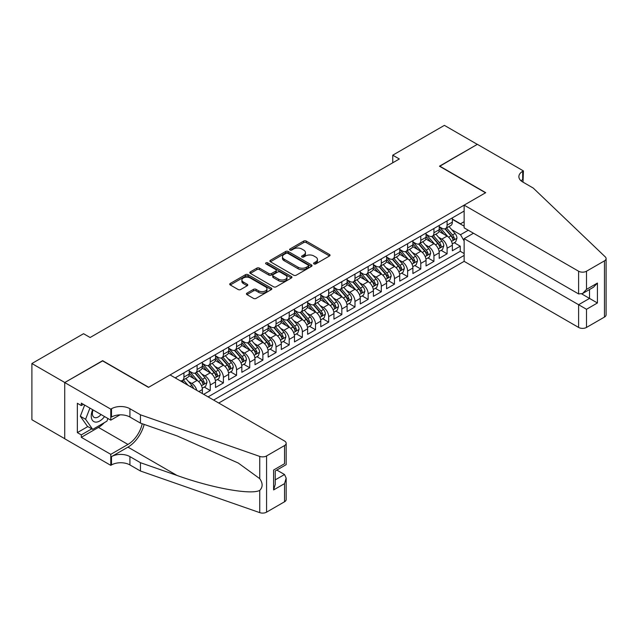 <?xml version="1.0" encoding="UTF-8"?>
<svg xmlns="http://www.w3.org/2000/svg" width="638" height="638" viewBox="0 0 638 638"><rect width="100%" height="100%" fill="white"/><g stroke="black" fill="none" stroke-linecap="round" stroke-linejoin="round"><path stroke-width="0.96" d="M313.976 263.917A1.276 0.742 0 0 0 315.786 263.917L329.503 255.99A1.826 1.053 0 0 0 330.045 255.248A1.826 1.053 0 0 0 329.503 254.498L306.256 241.076A1.826 1.053 0 0 0 303.672 241.076L289.955 249.003A1.276 0.742 0 0 0 289.58 249.522A1.276 0.742 0 0 0 289.955 250.048A1.276 0.742 0 0 0 291.765 250.048L293.536 249.019A5.846 3.373 0 0 1 301.806 249.019L303.744 250.136A5.846 3.373 0 0 1 305.45 252.528A5.846 3.373 0 0 1 303.744 254.913L301.965 255.934A1.276 0.742 0 0 0 301.591 256.46A1.276 0.742 0 0 0 301.965 256.978A1.276 0.742 0 0 0 303.776 256.978L305.546 255.958A5.846 3.373 0 0 1 313.816 255.958L315.754 257.074A5.846 3.373 0 0 1 317.461 259.459A5.846 3.373 0 0 1 315.754 261.843L313.976 262.872A1.276 0.742 0 0 0 313.601 263.39A1.276 0.742 0 0 0 313.976 263.917L313.976 262.872M246.978 293.129A1.826 1.053 0 0 0 246.443 293.871A1.826 1.053 0 0 0 246.978 294.62L253.501 298.385A1.826 1.053 0 0 0 256.085 298.385L271.325 289.588A1.826 1.053 0 0 0 271.86 288.839A1.826 1.053 0 0 0 271.325 288.097L248.078 274.675A1.826 1.053 0 0 0 245.494 274.675L230.254 283.471A1.826 1.053 0 0 0 229.72 284.213A1.826 1.053 0 0 0 230.254 284.963L238.134 289.508A1.826 1.053 0 0 0 240.717 289.508L247.233 285.744A1.826 1.053 0 0 0 247.767 285.003A1.826 1.053 0 0 0 247.233 284.253L243.325 281.996A4.889 2.823 0 0 1 241.898 280.002A4.889 2.823 0 0 1 244.912 277.394A4.889 2.823 0 0 1 250.24 278.009L265.544 286.845A4.889 2.823 0 0 1 266.971 288.839A4.889 2.823 0 0 1 263.957 291.446A4.889 2.823 0 0 1 258.637 290.832L256.085 289.357A1.826 1.053 0 0 0 253.501 289.357L246.978 293.129L246.978 294.62L253.501 290.88L253.501 289.357M102.622 360.901L64.797 382.513L31.9 363.524L31.9 419.74L64.725 438.689M102.622 360.677L148.678 387.266L485.518 192.788L439.462 166.199L477.296 144.363L444.399 125.367L392.753 155.186L392.753 162.786M31.9 363.524L83.546 333.706L90.125 337.502L399.332 158.982L392.753 155.186M293.663 275.193A1.826 1.053 0 0 0 296.247 275.193L311.488 266.397A1.826 1.053 0 0 0 312.022 265.647A1.826 1.053 0 0 0 311.488 264.906L288.24 251.484A1.826 1.053 0 0 0 285.657 251.484L270.416 260.28A1.826 1.053 0 0 0 269.882 261.03A1.826 1.053 0 0 0 270.416 261.771L293.663 275.193M266.477 264.188A1.276 0.742 0 0 1 267.769 264.371L267.769 262.856L291.406 276.501A1.826 1.053 0 0 1 291.941 277.243A1.826 1.053 0 0 1 291.406 277.993L276.166 286.789A1.826 1.053 0 0 1 273.582 286.789L250.335 273.367L250.335 271.876A1.826 1.053 0 0 0 249.801 272.617A1.826 1.053 0 0 0 250.335 273.367M250.335 271.876L256.859 268.112A1.826 1.053 0 0 1 259.443 268.112L268.869 273.55A1.826 1.053 0 0 0 271.453 273.55L275.776 271.054A1.826 1.053 0 0 0 276.318 270.313A1.826 1.053 0 0 0 275.776 269.563L265.966 263.893A1.276 0.742 0 0 1 265.591 263.374A1.276 0.742 0 0 1 266.381 262.696A1.276 0.742 0 0 1 267.769 262.856M203.674 394.324L210.253 390.528L204.272 387.075M201.688 373.964L204.989 375.87A7.441 4.299 60 0 1 210.253 384.985L215.516 381.947L215.516 387.489L223.412 382.936L217.422 379.474M214.846 366.364L218.148 368.27A7.441 4.299 60 0 1 223.412 377.385L228.675 374.346L228.675 379.897L236.57 375.335L230.581 371.882M228.005 358.771L231.307 360.677A7.441 4.299 60 0 1 236.57 369.793L241.834 366.754L241.834 372.297L249.729 367.743L243.74 364.282M241.164 351.171L244.466 353.077A7.441 4.299 60 0 1 249.729 362.193L254.993 359.154L254.993 364.705L262.888 360.143L256.899 356.69M254.323 343.571L257.624 345.485A7.441 4.299 60 0 1 262.888 354.6L268.151 351.562L268.151 357.105L276.047 352.543L270.057 349.09M267.481 335.979L270.783 337.885A7.441 4.299 60 0 1 276.047 347L281.31 343.962L281.31 349.504L289.205 344.951L283.216 341.489M280.632 328.379L283.942 330.285A7.441 4.299 60 0 1 289.205 339.408L294.469 336.37L294.469 341.912L302.356 337.35L296.375 333.897M293.791 320.786L297.101 322.692A7.441 4.299 60 0 1 302.356 331.808L307.62 328.769L307.62 334.312L315.515 329.758L309.534 326.297M306.95 313.186L310.251 315.092A7.441 4.299 60 0 1 315.515 324.208L320.778 321.169L320.778 326.72L328.674 322.158L322.692 318.705M320.109 305.594L323.41 307.5A7.441 4.299 60 0 1 328.674 316.615L333.937 313.577L333.937 319.12L341.832 314.566L335.843 311.105M333.267 297.994L336.569 299.9A7.441 4.299 60 0 1 341.832 309.015L347.096 305.977L347.096 311.527L354.991 306.966L349.002 303.513M346.426 290.402L349.728 292.308A7.441 4.299 60 0 1 354.991 301.423L360.255 298.385L360.255 303.927L368.15 299.374L362.161 295.912M359.585 282.801L362.886 284.707A7.441 4.299 60 0 1 368.15 293.823L373.413 290.784L373.413 296.335L381.309 291.773L375.319 288.32M372.744 275.201L376.045 277.115A7.441 4.299 60 0 1 381.309 286.231L386.572 283.192L386.572 288.735L394.467 284.173L388.478 280.72M385.902 267.609L389.204 269.515A7.441 4.299 60 0 1 394.467 278.631L399.731 275.592L399.731 281.135L407.626 276.581L401.637 273.12M399.053 260.009L402.363 261.915A7.441 4.299 60 0 1 407.626 271.038L412.89 268L412.89 273.543L420.777 268.981L414.796 265.528M412.212 252.417L415.521 254.323A7.441 4.299 60 0 1 420.777 263.438L426.04 260.4L426.04 265.942L433.936 261.389L427.954 257.927M425.371 244.817L428.672 246.723A7.441 4.299 60 0 1 433.936 255.838L439.199 252.8L439.199 258.35L447.094 253.788L447.094 248.246A7.441 4.299 -120 0 0 441.831 239.13L438.529 237.224M441.113 250.335L447.094 253.788M202.358 393.566L202.358 389.539A7.441 4.299 -120 0 0 197.094 380.423L188.96 375.726M196.791 390.352A7.441 4.299 60 0 0 191.831 383.462L188.529 381.556M215.516 381.947A7.441 4.299 -120 0 0 210.253 372.831L202.118 368.134M228.675 374.346A7.441 4.299 -120 0 0 223.412 365.231L215.277 360.534M241.834 366.754A7.441 4.299 -120 0 0 236.57 357.639L228.436 352.942M254.993 359.154A7.441 4.299 -120 0 0 249.729 350.039L241.595 345.341M268.151 351.562A7.441 4.299 -120 0 0 262.888 342.446L254.745 337.741M281.31 343.962A7.441 4.299 -120 0 0 276.047 334.846L267.904 330.149M294.469 336.37A7.441 4.299 -120 0 0 289.205 327.246L281.063 322.549M307.62 328.769A7.441 4.299 -120 0 0 302.356 319.654L294.222 314.957M320.778 321.169A7.441 4.299 -120 0 0 315.515 312.054L307.38 307.356M333.937 313.577A7.441 4.299 -120 0 0 328.674 304.462L320.539 299.764M347.096 305.977A7.441 4.299 -120 0 0 341.832 296.861L333.698 292.164M360.255 298.385A7.441 4.299 -120 0 0 354.991 289.269L346.857 284.572M373.413 290.784A7.441 4.299 -120 0 0 368.15 281.669L360.015 276.972M386.572 283.192A7.441 4.299 -120 0 0 381.309 274.077L373.166 269.372M399.731 275.592A7.441 4.299 -120 0 0 394.467 266.477L386.325 261.779M412.89 268A7.441 4.299 -120 0 0 407.626 258.876L399.484 254.179M426.04 260.4A7.441 4.299 -120 0 0 420.777 251.284L412.642 246.587M439.199 252.8A7.441 4.299 -120 0 0 433.936 243.684L425.801 238.987M218.746 403.025L464.137 261.349L578.61 327.438L578.61 304.725L589.528 298.417L589.528 289.524M213.61 400.066L464.137 255.423M464.137 211.058L175.187 377.879M189.199 371.005L191.831 372.528A7.441 4.299 60 0 0 195.555 372.895L200.818 369.857A7.441 4.299 -120 0 0 202.358 366.451L202.358 362.193M202.358 363.413L204.989 364.928A7.441 4.299 60 0 0 208.714 365.295L213.977 362.256A7.441 4.299 -120 0 0 215.516 358.851L215.516 354.6M215.516 355.813L218.148 357.336A7.441 4.299 60 0 0 221.872 357.703L227.136 354.664A7.441 4.299 -120 0 0 228.675 351.251L228.675 347M228.675 348.212L231.307 349.736A7.441 4.299 60 0 0 235.031 350.103L240.295 347.064A7.441 4.299 -120 0 0 241.834 343.659L241.834 339.4M241.834 340.62L244.466 342.135A7.441 4.299 60 0 0 248.19 342.51L253.453 339.472A7.441 4.299 -120 0 0 254.993 336.059L254.993 331.808M254.993 333.02L257.624 334.543A7.441 4.299 60 0 0 261.349 334.91L266.604 331.872A7.441 4.299 -120 0 0 268.151 328.466L268.151 324.208M268.151 325.428L270.783 326.943A7.441 4.299 60 0 0 274.5 327.318L279.763 324.279A7.441 4.299 -120 0 0 281.31 320.866L281.31 316.615M281.31 317.828L283.942 319.351A7.441 4.299 60 0 0 287.658 319.718L292.922 316.679A7.441 4.299 -120 0 0 294.469 313.274L294.469 309.015M294.469 310.235L297.101 311.751A7.441 4.299 60 0 0 300.817 312.118L306.081 309.079A7.441 4.299 -120 0 0 307.62 305.674L307.62 301.423M307.62 302.635L310.251 304.159A7.441 4.299 60 0 0 313.976 304.525L319.239 301.487A7.441 4.299 -120 0 0 320.778 298.082L320.778 293.823M320.778 295.043L323.41 296.558A7.441 4.299 60 0 0 327.135 296.925L332.398 293.887A7.441 4.299 -120 0 0 333.937 290.481L333.937 286.231M333.937 287.443L336.569 288.966A7.441 4.299 60 0 0 340.293 289.333L345.557 286.295A7.441 4.299 -120 0 0 347.096 282.881L347.096 278.631M347.096 279.843L349.728 281.366A7.441 4.299 60 0 0 353.452 281.733L358.716 278.694A7.441 4.299 -120 0 0 360.255 275.289L360.255 271.03M360.255 272.251L362.886 273.766A7.441 4.299 60 0 0 366.611 274.141L371.874 271.102A7.441 4.299 -120 0 0 373.413 267.689L373.413 263.438M373.413 264.65L376.045 266.174A7.441 4.299 60 0 0 379.769 266.54L385.025 263.502A7.441 4.299 -120 0 0 386.572 260.097L386.572 255.838M386.572 257.058L389.204 258.573A7.441 4.299 60 0 0 392.92 258.948L398.184 255.91A7.441 4.299 -120 0 0 399.731 252.496L399.731 248.246M399.731 249.458L402.363 250.981A7.441 4.299 60 0 0 406.079 251.348L411.343 248.31A7.441 4.299 -120 0 0 412.89 244.904L412.89 240.646M412.89 241.866L415.521 243.381A7.441 4.299 60 0 0 419.238 243.748L424.501 240.709A7.441 4.299 -120 0 0 426.04 237.304L426.04 233.053M426.04 234.266L428.672 235.789A7.441 4.299 60 0 0 432.397 236.156L437.66 233.117A7.441 4.299 -120 0 0 439.199 229.712L439.199 225.453M208.084 396.876L460.253 251.284L460.253 246.196L452.358 250.75L452.358 245.207A7.441 4.299 -120 0 0 447.094 236.092L438.96 231.395M439.199 226.673L441.831 228.189A7.441 4.299 -120 0 0 445.555 228.556A7.441 4.299 -120 0 0 447.094 225.15L447.094 220.9M445.555 228.556L450.819 225.517A7.441 4.299 -120 0 0 452.358 222.112L452.358 217.861M176.048 378.374L176.048 377.385M183.935 372.831L183.935 377.082A7.441 4.299 60 0 1 182.396 380.487A7.441 4.299 60 0 1 180.107 380.719M182.396 380.487L187.66 377.449A7.441 4.299 -120 0 0 189.199 374.043L189.199 369.793M197.094 365.231L197.094 369.49A7.441 4.299 60 0 1 195.555 372.895M210.253 357.639L210.253 361.89A7.441 4.299 60 0 1 208.714 365.295M223.412 350.039L223.412 354.289A7.441 4.299 60 0 1 221.872 357.703M236.57 342.439L236.57 346.697A7.441 4.299 60 0 1 235.031 350.103M249.729 334.846L249.729 339.097A7.441 4.299 60 0 1 248.19 342.51M262.888 327.246L262.888 331.505A7.441 4.299 60 0 1 261.349 334.91M276.047 319.654L276.047 323.905A7.441 4.299 60 0 1 274.5 327.318M289.205 312.054L289.205 316.312A7.441 4.299 60 0 1 287.658 319.718M302.356 304.462L302.356 308.712A7.441 4.299 60 0 1 300.817 312.118M315.515 296.861L315.515 301.12A7.441 4.299 60 0 1 313.976 304.525M328.674 289.269L328.674 293.52A7.441 4.299 60 0 1 327.135 296.925M341.832 281.669L341.832 285.92A7.441 4.299 60 0 1 340.293 289.333M354.991 274.069L354.991 278.327A7.441 4.299 60 0 1 353.452 281.733M368.15 266.477L368.15 270.727A7.441 4.299 60 0 1 366.611 274.141M381.309 258.876L381.309 263.135A7.441 4.299 60 0 1 379.769 266.54M394.467 251.284L394.467 255.535A7.441 4.299 60 0 1 392.92 258.948M407.626 243.684L407.626 247.943A7.441 4.299 60 0 1 406.079 251.348M420.777 236.092L420.777 240.343A7.441 4.299 60 0 1 419.238 243.748M433.936 228.492L433.936 232.75A7.441 4.299 60 0 1 432.397 236.156M433.936 255.838L433.936 261.389M420.777 263.438L420.777 268.981M407.626 271.038L407.626 276.581M394.467 278.631L394.467 284.173M381.309 286.231L381.309 291.773M368.15 293.823L368.15 299.374M354.991 301.423L354.991 306.966M341.832 309.015L341.832 314.566M328.674 316.615L328.674 322.158M315.515 324.208L315.515 329.758M302.356 331.808L302.356 337.35M289.205 339.408L289.205 344.951M276.047 347L276.047 352.543M262.888 354.6L262.888 360.143M249.729 362.193L249.729 367.743M236.57 369.793L236.57 375.335M223.412 377.385L223.412 382.936M210.253 384.985L210.253 390.528M464.137 240.989L460.516 234.72L451.688 229.624M460.516 234.72L468.284 230.238M452.358 219.376L464.137 226.179M452.358 219.073L460.516 223.786L464.137 221.697M454.264 242.735L460.253 246.196M460.253 251.284L464.137 253.525M314.486 264.092L315.754 263.366A5.846 3.373 0 0 0 317.461 260.982L317.461 259.459M305.45 252.528L305.45 254.044A5.846 3.373 0 0 1 303.744 256.428L302.476 257.162M329.503 254.498L329.503 255.99L306.256 242.599A1.826 1.053 0 0 0 303.672 242.599L290.465 250.224M311.464 266.405L288.24 252.999A1.826 1.053 0 0 0 285.657 252.999L270.44 261.787L270.416 260.28M308.258 266.174A1.276 0.742 0 0 0 308.632 265.647A1.276 0.742 0 0 0 308.258 265.129L287.858 253.342A1.276 0.742 0 0 0 286.047 253.342L284.173 254.426A5.846 3.373 0 0 0 282.459 256.811A5.846 3.373 0 0 0 284.173 259.195L298.121 267.25A5.846 3.373 0 0 0 306.392 267.25L308.258 266.174L308.258 267.689A1.276 0.742 0 0 0 308.632 267.17L308.632 265.647M282.459 256.811L282.459 258.334A5.846 3.373 0 0 0 284.173 260.719L284.173 259.195M308.258 267.689L306.392 268.773A5.846 3.373 0 0 1 298.121 268.773L284.173 260.719M250.359 273.383L256.859 269.627L256.859 268.112M276.318 270.313L276.318 271.828A1.826 1.053 0 0 1 275.776 272.578L271.453 275.074A1.826 1.053 0 0 1 268.869 275.074L259.443 269.627A1.826 1.053 0 0 0 256.859 269.627M267.769 264.371L291.383 278.001M278.654 279.205A4.889 2.823 0 0 0 283.974 279.811A4.889 2.823 0 0 0 286.996 277.203A4.889 2.823 0 0 0 285.561 275.209L280.17 272.099A1.826 1.053 0 0 0 277.586 272.099L273.263 274.595A1.826 1.053 0 0 0 272.729 275.345A1.826 1.053 0 0 0 273.263 276.087L278.654 279.205L278.654 280.72A4.889 2.823 0 0 0 283.974 281.334A4.889 2.823 0 0 0 286.996 278.726L286.996 277.203M272.729 275.345L272.729 276.86A1.826 1.053 0 0 0 273.263 277.61L273.263 276.087M278.654 280.72L273.263 277.61M266.971 288.839L266.971 290.362A4.889 2.823 0 0 1 263.957 292.962A4.889 2.823 0 0 1 258.637 292.356L256.085 290.88A1.826 1.053 0 0 0 253.501 290.88M241.898 280.002L241.898 281.525A4.889 2.823 0 0 0 243.325 283.519L243.325 281.996M247.233 284.253L247.233 285.744L243.325 283.519M271.302 289.596L248.078 276.19A1.826 1.053 0 0 0 245.494 276.19L230.278 284.979M452.246 243.899L455.652 241.938L456.967 238.141A4.929 2.847 -120 0 0 455.046 233.508L449.032 226.554M447.828 236.57L440.699 228.316A14.235 8.222 -120 0 0 439.199 226.753M443.92 234.258L439.933 229.64A11.819 6.819 -120 0 0 439.199 228.843M444.885 228.827L450.962 235.869A4.929 2.847 60 0 1 452.725 239.266C453.466 240.255 453.993 239.952 454.304 238.349A4.929 2.847 -120 0 0 452.541 234.951L446.536 227.997M445.244 228.707L451.776 236.275A2.512 1.451 60 0 1 452.406 237.256L454.304 238.349M452.725 239.266L453.084 239.848M92.677 409.708A12.098 6.986 120 0 0 95.517 422.101A12.098 6.986 120 0 0 104.544 416.55M93.084 409.939A8.278 4.777 120 0 0 94.097 417.348A8.278 4.777 120 0 0 95.309 417.723A8.278 4.777 120 0 0 101.019 414.525M107.934 418.512L106.897 421.184L92.693 429.382L87.43 426.344L80.324 416.239L84.655 405.074M92.693 429.382L85.588 419.278L89.918 408.113M80.324 416.239L85.588 419.278M473.476 233.245L464.137 238.636L586.505 309.286L586.505 327.438L604.465 317.07L604.465 260.854A5.582 3.222 0 0 0 606.1 258.573A5.582 3.222 0 0 0 605.295 256.907L533.216 188.043L522.689 181.966A13.023 7.52 180 0 1 518.877 176.646A13.023 7.52 180 0 1 522.689 171.327L523.415 170.912L477.36 144.324L439.662 166.311M464.137 238.636L464.137 261.349M439.662 166.087L485.717 192.676L464.137 205.133L578.61 271.222A5.582 3.222 0 0 0 586.505 271.222L604.465 260.854M523.415 170.912L523.016 182.157M464.137 205.133L464.137 227.846L578.61 293.935L578.61 271.222M606.1 258.573L606.1 314.789A5.582 3.222 180 0 1 604.465 317.07M586.505 327.438A5.582 3.222 180 0 1 578.61 327.438M521.047 180.801A13.023 7.52 180 0 1 522.689 179.645L522.689 171.327M581.768 293.935L597.423 302.978L586.505 309.286M586.505 271.222L586.505 289.381L582.558 293.544L578.61 293.935M586.505 289.381L597.423 283.073L593.476 287.244L582.558 293.544M170.059 374.921L284.532 441.01A5.582 3.222 -0 0 1 286.167 443.29A5.582 3.222 -0 0 1 284.532 445.563L266.572 455.939L266.572 512.154A5.582 3.222 180 0 1 259.738 512.633L140.456 471.019L129.929 464.942A13.023 7.52 -0 0 0 111.506 464.942L110.781 465.357L64.725 438.769L64.725 382.553L102.423 360.789L148.479 387.378L170.059 374.921M140.456 471.019L140.456 462.702L177.029 475.462C211.983 488.062 251.045 495.112 259.738 490.399C262.904 487.153 262.904 483.237 259.738 478.644L238.277 463.044L177.029 435.882L140.456 423.122L129.929 417.045A13.023 7.52 -0 0 0 111.506 417.045L111.506 408.727L110.781 409.141L64.725 382.553M140.456 423.122L140.456 414.804L129.929 408.727A13.023 7.52 -0 0 0 111.506 408.727M177.029 475.462L127.951 447.126L111.506 456.617A13.023 7.52 -0 0 1 129.929 456.617L140.456 462.702M284.532 501.779L284.532 483.628L286.167 478.125L286.167 499.506A5.582 3.222 180 0 1 284.532 501.779L266.572 512.154M259.738 478.644L259.738 456.417L140.456 414.804M104.281 422.691A20.934 12.09 -60 0 1 98.475 427.412L81.305 437.325L81.305 434.893L91.768 428.856M83.411 404.356L81.305 405.569L77.358 403.288L77.358 432.612L81.305 434.893M81.305 405.569L81.305 403.136L110.781 420.155L110.781 409.141M110.781 465.357L110.781 454.344L127.951 444.431A20.934 12.09 120 0 0 142.202 423.728M81.305 437.325L110.781 454.344M276.82 470.062L284.532 474.512L286.167 478.125M127.951 447.126A24.236 13.996 120 0 0 144.156 424.414M119.968 414.852L110.781 420.155M259.738 456.417A5.582 3.222 -0 0 0 266.572 455.939M77.358 432.612L87.821 426.575M284.532 483.628L273.606 489.928L275.249 484.425L275.249 470.972L286.167 464.663L286.167 443.29M273.606 489.928L273.606 470.031C275.736 471.259 275.736 471.259 273.606 470.031L284.532 463.722C286.661 464.95 286.661 464.95 284.532 463.722L284.532 445.563M439.088 251.5L442.493 249.538L443.809 245.734A4.929 2.847 -120 0 0 441.887 241.108L435.874 234.146M434.669 244.171L427.54 235.916A14.235 8.222 -120 0 0 426.04 234.345M430.762 241.85L426.774 237.232A11.819 6.819 -120 0 0 426.04 236.443M431.727 236.419L437.804 243.461A4.929 2.847 60 0 1 439.566 246.858C440.308 247.847 440.834 247.544 441.145 245.949A4.929 2.847 -120 0 0 439.383 242.552L433.377 235.589M432.085 236.307L438.617 243.876A2.512 1.451 60 0 1 439.255 244.856L441.145 245.949M439.566 246.858L439.925 247.44M425.937 259.1L429.334 257.13L430.65 253.334A4.929 2.847 -120 0 0 428.728 248.7L422.715 241.746M421.511 251.763L414.381 243.509A14.235 8.222 -120 0 0 412.89 241.946M417.603 249.45L413.615 244.832A11.819 6.819 -120 0 0 412.89 244.035M418.568 244.019L424.653 251.061A4.929 2.847 60 0 1 426.407 254.458C427.149 255.447 427.675 255.144 427.986 253.541A4.929 2.847 -120 0 0 426.232 250.144L420.219 243.19M418.927 243.907L425.458 251.468A2.512 1.451 60 0 1 426.096 252.449L427.986 253.541M426.407 254.458L426.766 255.041M412.778 266.692L416.175 264.73L417.491 260.934A4.929 2.847 -120 0 0 415.569 256.301L409.556 249.338M408.352 259.363L401.222 251.109A14.235 8.222 -120 0 0 399.731 249.538M404.444 257.042L400.457 252.425A11.819 6.819 -120 0 0 399.731 251.635M405.409 251.619L411.494 258.653A4.929 2.847 60 0 1 413.249 262.051C413.99 263.047 414.517 262.736 414.828 261.141A4.929 2.847 -120 0 0 413.073 257.744L407.06 250.782M405.768 251.5L412.3 259.068A2.512 1.451 60 0 1 412.938 260.049L414.828 261.141M413.249 262.051L413.607 262.641M399.619 274.292L403.017 272.322L404.332 268.526A4.929 2.847 -120 0 0 402.411 263.901L396.397 256.939M395.193 266.955L388.064 258.701A14.235 8.222 -120 0 0 386.572 257.138M391.285 264.642L387.298 260.025A11.819 6.819 -120 0 0 386.572 259.227M392.25 259.211L398.335 266.253A4.929 2.847 60 0 1 400.09 269.651C400.831 270.64 401.358 270.337 401.669 268.742A4.929 2.847 -120 0 0 399.914 265.344L393.901 258.382M392.609 259.1L399.141 266.66A2.512 1.451 60 0 1 399.779 267.641L401.669 268.742M400.09 269.651L400.449 270.233M386.461 281.884L389.858 279.923L391.174 276.126A4.929 2.847 -120 0 0 389.252 271.493L383.247 264.531M382.042 274.555L374.913 266.301A14.235 8.222 -120 0 0 373.413 264.738M378.127 272.235L374.139 267.617A11.819 6.819 -120 0 0 373.413 266.828M379.092 266.812L385.177 273.846A4.929 2.847 60 0 1 386.931 277.243C387.673 278.24 388.199 277.937 388.51 276.334A4.929 2.847 -120 0 0 386.756 272.936L380.742 265.974M379.45 266.692L385.99 274.26A2.512 1.451 60 0 1 386.62 275.241L388.51 276.334M386.931 277.243L387.29 277.833M373.302 289.485L376.699 287.523L378.015 283.719A4.929 2.847 -120 0 0 376.101 279.093L370.088 272.131M368.884 282.148L361.754 273.893A14.235 8.222 -120 0 0 360.255 272.33M364.968 279.835L360.98 275.217A11.819 6.819 -120 0 0 360.255 274.42M365.941 274.404L372.018 281.446A4.929 2.847 60 0 1 373.772 284.843C374.514 285.832 375.04 285.529 375.351 283.934A4.929 2.847 -120 0 0 373.597 280.537L367.584 273.574M366.292 274.292L372.831 281.852A2.512 1.451 60 0 1 373.461 282.841L375.351 283.934M373.772 284.843L374.131 285.425M360.143 297.077L363.54 295.115L364.856 291.319A4.929 2.847 -120 0 0 362.942 286.685L356.929 279.723M355.725 289.748L348.595 281.494A14.235 8.222 -120 0 0 347.096 279.93M351.809 287.435L347.822 282.817A11.819 6.819 -120 0 0 347.096 282.02M352.782 282.004L358.859 289.046A4.929 2.847 60 0 1 360.622 292.435C361.363 293.432 361.89 293.129 362.201 291.526A4.929 2.847 -120 0 0 360.438 288.129L354.425 281.167M353.141 281.884L359.673 289.453A2.512 1.451 60 0 1 360.303 290.434L362.201 291.526M360.622 292.435L360.98 293.025M346.984 304.677L350.39 302.715L351.697 298.911A4.929 2.847 -120 0 0 349.784 294.285L343.77 287.323M342.566 297.348L335.436 289.086A14.235 8.222 -120 0 0 333.937 287.523M338.658 295.027L334.671 290.41A11.819 6.819 -120 0 0 333.937 289.62M339.623 289.596L345.7 296.638A4.929 2.847 60 0 1 347.463 300.035C348.204 301.024 348.731 300.721 349.042 299.126A4.929 2.847 -120 0 0 347.279 295.729L341.266 288.767M339.982 289.485L346.514 297.045A2.512 1.451 60 0 1 347.144 298.034L349.042 299.126M347.463 300.035L347.822 300.618M333.826 312.269L337.231 310.307L338.547 306.511A4.929 2.847 -120 0 0 336.625 301.878L330.612 294.923M329.407 304.94L322.278 296.686A14.235 8.222 -120 0 0 320.778 295.123M325.5 302.627L321.512 298.01A11.819 6.819 -120 0 0 320.778 297.212M326.465 297.196L332.542 304.238A4.929 2.847 60 0 1 334.304 307.636C335.046 308.625 335.572 308.321 335.883 306.719A4.929 2.847 -120 0 0 334.121 303.321L328.115 296.367M326.823 297.077L333.355 304.645A2.512 1.451 60 0 1 333.985 305.626L335.883 306.719M334.304 307.636L334.663 308.218M320.667 319.869L324.072 317.907L325.388 314.103A4.929 2.847 -120 0 0 323.466 309.478L317.453 302.516M316.249 312.54L309.119 304.286A14.235 8.222 -120 0 0 307.62 302.715M312.341 310.22L308.353 305.602A11.819 6.819 -120 0 0 307.62 304.812M313.306 304.789L319.383 311.83A4.929 2.847 60 0 1 321.145 315.228C321.887 316.217 322.413 315.914 322.724 314.319A4.929 2.847 -120 0 0 320.962 310.921L314.957 303.959M313.665 304.677L320.196 312.245A2.512 1.451 60 0 1 320.834 313.226L322.724 314.319M321.145 315.228L321.504 315.81M307.516 327.469L310.913 325.5L312.229 321.704A4.929 2.847 -120 0 0 310.307 317.07L304.294 310.116M303.09 320.132L295.96 311.878A14.235 8.222 -120 0 0 294.469 310.315M299.182 317.82L295.195 313.202A11.819 6.819 -120 0 0 294.469 312.405M300.147 312.389L306.232 319.431A4.929 2.847 60 0 1 307.987 322.828C308.728 323.817 309.255 323.514 309.566 321.911A4.929 2.847 -120 0 0 307.811 318.514L301.798 311.559M300.506 312.277L307.038 319.837A2.512 1.451 60 0 1 307.675 320.818L309.566 321.911M307.987 322.828L308.345 323.41M294.357 335.062L297.755 333.1L299.07 329.304A4.929 2.847 -120 0 0 297.149 324.67L291.135 317.708M289.931 327.733L282.801 319.478A14.235 8.222 -120 0 0 281.31 317.907M286.023 325.412L282.036 320.794A11.819 6.819 -120 0 0 281.31 320.005M286.988 319.989L293.073 327.023A4.929 2.847 60 0 1 294.828 330.42C295.569 331.417 296.096 331.106 296.407 329.511A4.929 2.847 -120 0 0 294.652 326.114L288.639 319.152M287.347 319.869L293.879 327.438A2.512 1.451 60 0 1 294.517 328.418L296.407 329.511M294.828 330.42L295.187 331.01M281.199 342.662L284.596 340.692L285.912 336.896A4.929 2.847 -120 0 0 283.99 332.27L277.977 325.308M276.772 335.325L269.643 327.071A14.235 8.222 -120 0 0 268.151 325.508M272.865 333.012L268.877 328.395A11.819 6.819 -120 0 0 268.151 327.597M273.83 327.581L279.915 334.623A4.929 2.847 60 0 1 281.669 338.02C282.411 339.009 282.937 338.706 283.248 337.111A4.929 2.847 -120 0 0 281.494 333.714L275.48 326.752M274.188 327.469L280.72 335.03A2.512 1.451 60 0 1 281.358 336.011L283.248 337.111M281.669 338.02L282.028 338.603M268.04 350.254L271.437 348.292L272.753 344.496A4.929 2.847 -120 0 0 270.831 339.863L264.826 332.9M263.622 342.925L256.492 334.671A14.235 8.222 -120 0 0 254.993 333.108M259.706 340.604L255.718 335.987A11.819 6.819 -120 0 0 254.993 335.197M260.671 335.181L266.756 342.215A4.929 2.847 60 0 1 268.51 345.613C269.252 346.609 269.778 346.306 270.089 344.703A4.929 2.847 -120 0 0 268.335 341.306L262.322 334.344M261.03 335.062L267.569 342.63A2.512 1.451 60 0 1 268.199 343.611L270.089 344.703M268.51 345.613L268.869 346.203M254.881 357.854L258.278 355.892L259.594 352.088A4.929 2.847 -120 0 0 257.672 347.463L251.667 340.501M250.463 350.517L243.333 342.263A14.235 8.222 -120 0 0 241.834 340.7M246.547 348.204L242.56 343.587A11.819 6.819 -120 0 0 241.834 342.789M247.52 342.773L253.597 349.815A4.929 2.847 60 0 1 255.352 353.213C256.093 354.202 256.62 353.899 256.931 352.304A4.929 2.847 -120 0 0 255.176 348.906L249.163 341.944M247.871 342.662L254.41 350.222A2.512 1.451 60 0 1 255.041 351.211L256.931 352.304M255.352 353.213L255.71 353.795M241.722 365.446L245.12 363.485L246.435 359.688A4.929 2.847 -120 0 0 244.521 355.055L238.508 348.093M237.304 358.117L230.174 349.863A14.235 8.222 -120 0 0 228.675 348.3M233.388 355.805L229.401 351.187A11.819 6.819 -120 0 0 228.675 350.39M234.361 350.374L240.438 357.416A4.929 2.847 60 0 1 242.201 360.805C242.942 361.802 243.469 361.499 243.78 359.896A4.929 2.847 -120 0 0 242.017 356.498L236.004 349.536M234.72 350.254L241.252 357.822A2.512 1.451 60 0 1 241.882 358.803L243.78 359.896M242.201 360.805L242.56 361.395M228.564 373.047L231.969 371.085L233.277 367.281A4.929 2.847 -120 0 0 231.363 362.655L225.35 355.693M224.145 365.718L217.016 357.455A14.235 8.222 -120 0 0 215.516 355.892M220.238 363.397L216.25 358.779A11.819 6.819 -120 0 0 215.516 357.99M221.203 357.966L227.28 365.008A4.929 2.847 60 0 1 229.042 368.405C229.784 369.394 230.31 369.091 230.621 367.496A4.929 2.847 -120 0 0 228.859 364.099L222.845 357.136M221.561 357.854L228.093 365.414A2.512 1.451 60 0 1 228.723 366.403L230.621 367.496M229.042 368.405L229.401 368.987M215.405 380.639L218.81 378.677L220.126 374.881A4.929 2.847 -120 0 0 218.204 370.247L212.191 363.293M210.987 373.31L203.857 365.056A14.235 8.222 -120 0 0 202.358 363.493M207.079 370.997L203.091 366.379A11.819 6.819 -120 0 0 202.358 365.582M208.044 365.566L214.121 372.608A4.929 2.847 60 0 1 215.883 376.005C216.625 376.994 217.151 376.691 217.462 375.088A4.929 2.847 -120 0 0 215.7 371.691L209.695 364.737M208.403 365.446L214.934 373.015A2.512 1.451 60 0 1 215.564 373.996L217.462 375.088M215.883 376.005L216.242 376.587M202.246 388.239L205.651 386.277L206.967 382.473A4.929 2.847 -120 0 0 205.045 377.848L199.032 370.885M197.828 380.91L190.698 372.656A14.235 8.222 -120 0 0 189.199 371.085M193.92 378.589L189.933 373.972A11.819 6.819 -120 0 0 189.199 373.182M194.885 373.158L200.962 380.2A4.929 2.847 60 0 1 202.724 383.597C203.466 384.586 203.993 384.283 204.304 382.688A4.929 2.847 -120 0 0 202.541 379.291L196.536 372.329M195.244 373.047L201.775 380.615A2.512 1.451 60 0 1 202.413 381.596L204.304 382.688M202.724 383.597L203.083 384.18M193.553 388.478A4.929 2.847 -120 0 0 191.886 385.44L185.873 378.486M187.995 385.272L183.377 379.929M182.085 380.647L184.183 383.071M181.726 380.758L183.273 382.545M191.831 383.462L197.094 380.423M204.989 375.87L210.253 372.831M218.148 368.27L223.412 365.231M231.307 360.677L236.57 357.639M244.466 353.077L249.729 350.039M257.624 345.485L262.888 342.446M270.783 337.885L276.047 334.846M283.942 330.285L289.205 327.246M297.101 322.692L302.356 319.654M310.251 315.092L315.515 312.054M323.41 307.5L328.674 304.462M336.569 299.9L341.832 296.861M349.728 292.308L354.991 289.269M362.886 284.707L368.15 281.669M376.045 277.115L381.309 274.077M389.204 269.515L394.467 266.477M402.363 261.915L407.626 258.876M415.521 254.323L420.777 251.284M428.672 246.723L433.936 243.684M441.831 239.13L447.094 236.092M447.094 225.15L452.358 222.112M183.935 377.082L189.199 374.043M197.094 369.49L202.358 366.451M210.253 361.89L215.516 358.851M223.412 354.289L228.675 351.251M236.57 346.697L241.834 343.659M249.729 339.097L254.993 336.059M262.888 331.505L268.151 328.466M276.047 323.905L281.31 320.866M289.205 316.312L294.469 313.274M302.356 308.712L307.62 305.674M315.515 301.12L320.778 298.082M328.674 293.52L333.937 290.481M341.832 285.92L347.096 282.881M354.991 278.327L360.255 275.289M368.15 270.727L373.413 267.689M381.309 263.135L386.572 260.097M394.467 255.535L399.731 252.496M407.626 247.943L412.89 244.904M420.777 240.343L426.04 237.304M433.936 232.75L439.199 229.712M447.094 248.246L452.358 245.207M198.873 391.557L202.358 389.539M315.754 263.366L315.754 261.843M301.965 256.978L301.965 255.934M303.744 256.428L303.744 254.913M289.955 250.048L289.955 249.003M303.672 242.599L303.672 241.076M306.256 242.599L306.256 241.076M285.657 252.999L285.657 251.484M288.24 252.999L288.24 251.484M311.488 266.397L311.488 264.906M298.121 268.773L298.121 267.25M306.392 268.773L306.392 267.25M259.443 269.627L259.443 268.112M268.869 275.074L268.869 273.55M271.453 275.074L271.453 273.55M275.776 272.578L275.776 271.054M291.406 277.993L291.406 276.501M256.085 290.88L256.085 289.357M258.637 292.356L258.637 290.832M230.254 284.963L230.254 283.471M245.494 276.19L245.494 274.675M248.078 276.19L248.078 274.675M271.325 289.588L271.325 288.097M451.497 241.371L456.936 238.237M440.699 228.316L441.376 227.925M452.541 234.951L455.046 233.508M448.61 237.224L450.962 235.869M597.423 283.073L597.423 302.978M129.929 417.045L129.929 408.727M129.929 456.617L129.929 464.942M259.738 512.633L259.738 490.399M111.506 456.617L111.506 464.942M98.475 427.412L127.951 444.431M275.249 479.872L284.532 474.512M438.338 248.972L443.777 245.829M427.54 235.916L428.218 235.526M439.383 242.552L441.887 241.108M435.459 244.817L437.804 243.461M425.179 256.564L430.618 253.43M414.381 243.509L415.059 243.118M426.232 250.144L428.728 248.7M422.3 252.417L424.653 251.061M412.02 264.164L417.459 261.03M401.222 251.109L401.9 250.718M413.073 257.744L415.569 256.301M409.141 260.017L411.494 258.653M398.87 271.764L404.301 268.622M388.064 258.701L388.741 258.31M399.914 265.344L402.411 263.901M395.983 267.609L398.335 266.253M385.711 279.356L391.142 276.222M374.913 266.301L375.583 265.91M386.756 272.936L389.252 271.493M382.824 275.209L385.177 273.846M372.552 286.956L377.983 283.814M361.754 273.893L362.432 273.503M373.597 280.537L376.101 279.093M369.665 282.801L372.018 281.446M359.393 294.549L364.824 291.414M348.595 281.494L349.273 281.103M360.438 288.129L362.942 286.685M356.506 290.402L358.859 289.046M346.235 302.149L351.666 299.007M335.436 289.086L336.114 288.695M347.279 295.729L349.784 294.285M343.348 297.994L345.7 296.638M333.076 309.741L338.515 306.607M322.278 296.686L322.956 296.295M334.121 303.321L336.625 301.878M330.189 305.594L332.542 304.238M319.917 317.341L325.356 314.199M309.119 304.286L309.797 303.895M320.962 310.921L323.466 309.478M317.038 313.186L319.383 311.83M306.758 324.933L312.197 321.799M295.96 311.878L296.638 311.488M307.811 318.514L310.307 317.07M303.879 320.786L306.232 319.431M293.6 332.534L299.039 329.399M282.801 319.478L283.479 319.088M294.652 326.114L297.149 324.67M290.721 328.387L293.073 327.023M280.441 340.134L285.88 336.992M269.643 327.071L270.321 326.68M281.494 333.714L283.99 332.27M277.562 335.979L279.915 334.623M267.29 347.726L272.721 344.592M256.492 334.671L257.162 334.28M268.335 341.306L270.831 339.863M264.403 343.579L266.756 342.215M254.131 355.326L259.562 352.184M243.333 342.263L244.011 341.872M255.176 348.906L257.672 347.463M251.244 351.171L253.597 349.815M240.973 362.918L246.404 359.784M230.174 349.863L230.852 349.472M242.017 356.498L244.521 355.055M238.086 358.771L240.438 357.416M227.814 370.519L233.245 367.376M217.016 357.455L217.694 357.065M228.859 364.099L231.363 362.655M224.927 366.364L227.28 365.008M214.655 378.111L220.094 374.977M203.857 365.056L204.535 364.665M215.7 371.691L218.204 370.247M211.768 373.964L214.121 372.608M201.496 385.711L206.935 382.569M190.698 372.656L191.376 372.265M202.541 379.291L205.045 377.848M198.617 381.556L200.962 380.2M190.084 386.484L191.886 385.44"/></g></svg>
